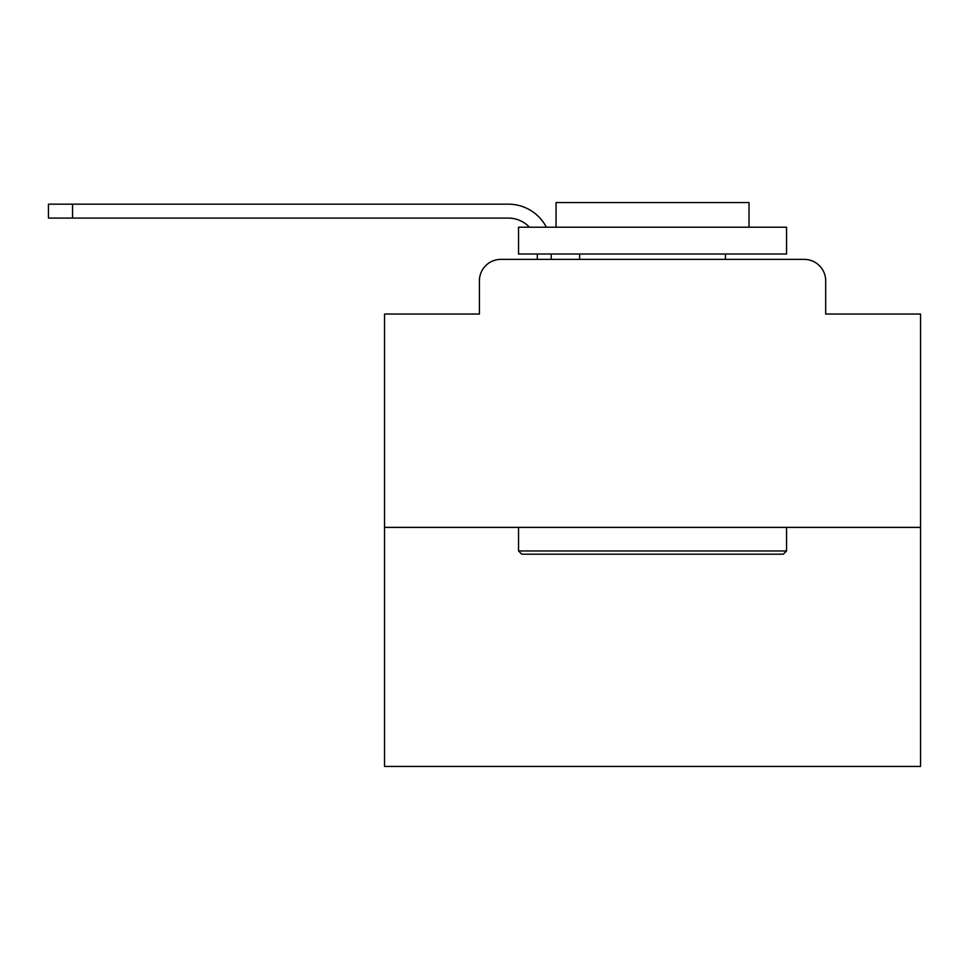 <?xml version="1.0" encoding="UTF-8"?>
<svg xmlns="http://www.w3.org/2000/svg" width="969" height="969" viewBox="0 0 969 969"><rect width="100%" height="100%" fill="white"/><g stroke="black" fill="none" stroke-linecap="round" stroke-linejoin="round"><path stroke-width="1.45" d="M479.413 280.816L479.413 314.041L479.413 280.816A21.439 21.439 0 0 1 500.852 259.377L537.298 259.377L537.298 254.011M920.55 527.378L384.536 527.378L384.536 766.443L920.55 766.443L920.55 314.041L825.673 314.041L825.673 280.816A21.439 21.439 0 0 0 804.234 259.377L500.852 259.377M384.536 527.378L384.536 314.041L479.413 314.041M551.24 254.011L551.24 259.377L568.924 259.377M736.161 259.377L804.234 259.377M825.673 314.041L825.673 280.816M508.35 218.098A28.949 28.949 0 0 1 529.437 227.206A28.949 28.949 0 0 0 508.35 218.098A28.949 28.949 0 0 1 529.437 227.206A28.949 28.949 0 0 0 508.35 218.098A28.949 28.949 0 0 1 529.437 227.206A28.949 28.949 0 0 0 508.35 218.098A28.949 28.949 0 0 1 529.437 227.206A28.949 28.949 0 0 0 508.35 218.098A28.949 28.949 0 0 1 529.437 227.206A28.949 28.949 0 0 0 508.35 218.098A28.949 28.949 0 0 1 529.437 227.206A28.949 28.949 0 0 0 508.35 218.098A28.949 28.949 0 0 1 529.437 227.206A28.949 28.949 0 0 0 508.35 218.098A28.949 28.949 0 0 1 529.437 227.206A28.949 28.949 0 0 0 508.35 218.098A28.949 28.949 0 0 1 529.437 227.206A28.949 28.949 0 0 0 508.35 218.098A28.949 28.949 0 0 1 529.437 227.206A28.949 28.949 0 0 0 508.35 218.098A28.949 28.949 0 0 1 529.437 227.206A28.949 28.949 0 0 0 508.35 218.098A28.949 28.949 0 0 1 529.437 227.206A28.949 28.949 0 0 0 508.35 218.098A28.949 28.949 0 0 1 529.437 227.206A28.949 28.949 0 0 0 508.35 218.098A28.949 28.949 0 0 1 529.437 227.206A28.949 28.949 0 0 0 508.35 218.098L48.45 218.098L48.45 204.168L508.35 204.168A42.878 42.878 0 0 1 546.371 227.206M783.327 554.183L521.758 554.183L518.536 550.961L786.549 550.961L783.327 554.183M518.536 227.206L786.549 227.206L786.549 254.011L518.536 254.011L518.536 227.206M749.025 227.206L749.025 202.557L556.061 202.557L556.061 227.206M518.536 527.378L518.536 550.961M786.549 527.378L786.549 550.961M579.644 254.011L579.644 259.377M725.442 254.011L725.442 259.377M72.566 218.098L72.566 204.168L508.35 204.168"/></g></svg>
